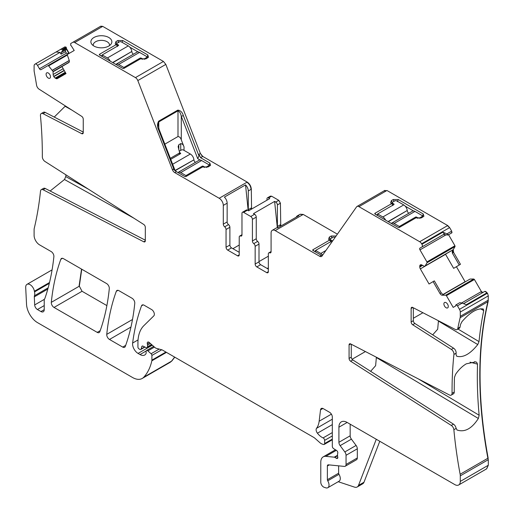 <?xml version="1.0" encoding="UTF-8"?>
<svg xmlns="http://www.w3.org/2000/svg" width="514" height="514" viewBox="0 0 514 514"><rect width="100%" height="100%" fill="white"/><g stroke="black" fill="none" stroke-linecap="round" stroke-linejoin="round"><path stroke-width="0.77" d="M314.523 251.404L315.57 250.8M330.675 242.081L330.9 241.445L329.577 240.115L312.75 249.83L312.75 250.382L322.22 255.741M329.455 240.044L330.219 239.171A1.555 0.899 0 0 0 330.675 239.8L331.774 240.436L331.774 241.066A0.777 0.45 0 0 0 331.999 240.751A0.777 0.45 0 0 0 331.774 240.436M336.169 235.997L331.222 235.997L332.044 238.117M314.048 251.128L312.75 249.83L312.75 250.382M329.577 240.115L328.587 239.357L329.301 237.102L331.222 235.997M337.39 234.166L303.215 214.434L300.163 214.229M275.202 230.606L302.939 214.589L300.028 214.306L297.278 215.886A5.827 3.36 -120 0 1 298.827 215.655L277.682 227.863A5.827 3.36 -120 0 0 276.134 228.094L272.291 230.317A5.827 3.36 -120 0 1 275.202 230.606L319.631 256.255A3.881 2.242 -120 0 0 321.571 256.447A3.881 2.242 -120 0 0 322.008 256.043L356.568 206.872A3.881 2.242 -120 0 1 357.005 206.467A3.881 2.242 -120 0 1 358.952 206.66L419.687 241.721A3.881 2.242 -120 0 1 421.628 243.771L421.917 244.272A2.332 1.343 -120 0 1 421.917 246.964L419.977 248.082A1.555 0.899 -120 0 0 419.977 249.875L426.935 261.934A0.777 0.45 -120 0 1 427.038 262.731L425.142 265.931L424.423 266.368L452.217 250.299L425.142 265.931M384.305 190.855L386.682 190.643L384.581 190.7M357.005 206.467L384.883 190.379M386.958 190.488L447.694 225.55L449.641 227.599L451.671 231.127L451.999 232.733L448.433 234.795L447.007 233.825L451.671 231.127M374.815 213.914L374.815 213.361L391.636 203.653L390.646 202.889L391.36 200.64L393.287 199.528L398.228 199.528L423.215 213.959L423.928 216.214L421.294 217.917L416.077 217.763L399.256 227.477L398.299 227.477L374.815 213.914L374.815 213.361L376.113 214.666M376.589 214.936L377.629 214.338M392.735 205.613L392.966 204.977L391.636 203.653M391.514 203.583L392.278 202.709A1.555 0.899 0 0 0 392.735 203.332L393.833 203.968L393.833 204.604A0.777 0.45 0 0 0 394.065 204.283A0.777 0.45 0 0 0 393.833 203.968M405.225 206.165L413.474 210.933M422.302 216.028L423.067 216.895M147.634 57.876L146.863 57.003A1.555 0.899 0 0 0 146.413 56.36L139.538 52.396A5.05 2.917 -120 0 0 137.013 52.145L116.145 64.192A5.05 2.917 -120 0 0 115.856 64.404M138.041 51.914L129.791 47.147M112.874 62.689L131.822 51.458A5.05 2.917 -120 0 0 128.294 45.9L121.42 41.936A1.555 0.899 0 0 0 119.222 41.936L117.301 43.047A1.555 0.899 0 0 0 116.845 43.677L116.08 44.557M101.155 55.917L102.196 55.313M116.203 44.628L99.382 54.343L99.382 54.895L122.865 68.452L123.816 68.452L140.643 58.744L145.86 58.898L148.501 57.189L147.781 54.934L122.795 40.51L117.854 40.51L115.926 41.621L115.213 43.87L117.533 45.958L117.301 46.594M93.278 45.624A8.153 4.71 180 0 1 93.22 45.071A8.153 4.71 180 0 1 99.08 40.555A8.153 4.71 180 0 1 109.533 45.071A8.153 4.71 180 0 1 109.476 45.624M379.775 441.282L363.996 482.228L358.502 485.396L376.28 439.264M413.333 318.275L422.919 312.737M268.34 267.865L267.241 268.494M268.34 256.197L258.998 261.587M238.682 252.008L239.228 251.693M232.913 248.68L239.228 245.03M62.766 50.623L66.338 48.567A0.777 0.45 -120 0 0 66.197 47.866L62.901 49.774L61.339 52.486L61.076 54.188L60.035 52.389L56.058 51.998L64.944 46.864L66.171 47.192L66.531 48.714L65.535 50.064L61.339 52.486M451.176 232.758L451.703 232.906L448.131 234.962L447.328 234.982L443.396 234.564L444.437 233.96L442.785 232.225L447.007 233.825M277.74 227.831A2.332 1.343 60 0 1 277.399 226.481L277.399 204.919A2.332 1.343 -120 0 0 275.755 202.066L274.617 201.411L253.473 213.618L254.61 214.274L250.761 216.497A2.332 1.343 -120 0 1 252.413 219.349L256.255 217.126A2.332 1.343 -120 0 0 254.61 214.274M251.288 209.256A2.332 1.343 -120 0 1 251.038 208.093L248.294 209.68A2.332 1.343 -120 0 0 248.513 210.753M370.633 371.314L375.625 365.685L376.351 357.519L478.361 418.473C471.839 428.625 464.791 432.492 457.216 430.077L456.895 429.884M376.351 357.519L376.312 357.185M478.361 418.473L479.144 415.241A407.589 235.322 60 0 1 477.525 364.163L476.632 362.235L474.583 361.689M413.333 307.777L413.333 320.691A2.332 1.343 60 0 0 414.894 323.492L412.697 324.758L451.35 349.417A3.881 2.242 60 0 1 453.933 354.435A407.589 235.322 -120 0 0 452.057 393.306A3.881 2.242 60 0 1 451.253 395.105L453.451 393.833A3.881 2.242 60 0 0 454.254 392.041A407.589 235.322 60 0 1 454.46 377.482L455.539 374.417C458.7 369.727 462.285 366.193 466.294 363.822L475.636 361.895L476.632 362.235M432.698 334.845L437.69 329.217L438.416 321.051L477.757 344.56C470.143 354.062 463.127 357.95 456.715 356.228L455.995 354.512A407.589 235.322 60 0 1 456.13 353.169L453.933 354.435M438.416 321.051L438.371 320.723M477.757 344.56L479.016 341.617A407.589 235.322 60 0 1 483.732 310.604L480.571 308.779M483.732 310.604L483.353 309.075M483.166 308.991C477.14 308.104 470.072 312.326 461.977 321.648L460.583 324.321A407.589 235.322 60 0 0 460.017 327.122A3.881 2.242 60 0 1 459.272 328.305L457.074 329.57A3.881 2.242 60 0 1 455.275 329.455L412.697 307.449A2.332 1.343 60 0 0 411.618 307.385A2.332 1.343 60 0 0 411.136 308.451L411.136 321.957L413.333 320.691M351.268 344.245L351.268 357.153A2.332 1.343 60 0 0 352.829 359.954L453.483 424.159A3.881 2.242 60 0 1 456.014 428.072L457.042 429.987M414.894 323.492L453.547 348.145A3.881 2.242 60 0 1 456.13 353.169M68.587 53.732L66.402 53.199L65.496 51.638L65.535 50.064M62.599 75.577A407.589 235.322 -120 0 0 62.47 74.729M71.921 110.118L65.085 106.308L65.31 105.897M65.085 106.308L54.246 117.063M133.981 218.244L64.481 179.521L65.766 176.578A407.589 235.322 -120 0 0 65.946 174.844M64.481 179.521L50.147 191.002M83.249 132.059L45.232 112.412A3.881 2.242 -120 0 0 43.433 112.296L41.236 113.562A3.881 2.242 -120 0 0 40.452 115.714A407.589 235.322 -120 0 1 42.328 156.751A3.881 2.242 -120 0 0 44.93 161.441L143.753 224.477A2.332 1.343 -120 0 1 145.314 227.278L145.314 240.783A2.332 1.343 -120 0 1 144.832 241.85A2.332 1.343 -120 0 1 143.753 241.786L43.099 189.762A3.881 2.242 -120 0 0 41.3 189.647A3.881 2.242 -120 0 0 40.51 191.079A407.589 235.322 -120 0 1 34.252 228.377A7.768 4.485 -120 0 0 34.097 229.784L34.097 235.361A7.768 4.485 -120 0 0 39.591 244.876L51.149 251.552A3.881 2.242 -120 0 1 53.88 256.653A282.726 163.234 -120 0 1 44.994 298.126A7.768 4.485 -120 0 1 44.583 298.981A3.881 2.242 -120 0 0 44.23 300.324L44.23 309.646L40.934 311.548A4.658 2.692 -120 0 0 43.266 311.78A4.658 2.692 -120 0 0 44.23 309.646M145.314 240.186L45.296 188.497A3.881 2.242 -120 0 0 43.497 188.381L41.3 189.647M338.218 481.714L354.487 487.111A7.768 4.485 -120 0 0 357.224 486.976L362.717 483.802A7.768 4.485 -120 0 0 363.996 482.228M357.224 486.976A7.768 4.485 -120 0 0 358.502 485.396M338.636 465.845L338.636 473.201L327.379 479.703L327.379 465.999A2.332 1.343 -120 0 1 327.861 464.932A2.332 1.343 -120 0 1 328.395 464.829L344.354 466.41A3.881 2.242 -120 0 0 345.247 466.237L356.504 459.741A3.881 2.242 -120 0 0 357.314 457.961L357.314 448.799A3.881 2.242 -120 0 0 356.086 445.445L351.396 439.142A3.881 2.242 -120 0 1 350.169 435.795L350.169 424.191M338.636 473.201A1.555 0.899 -120 0 0 338.983 474.326L327.726 480.828A5.827 3.36 -120 0 1 327.823 487.715A5.827 3.36 -120 0 1 325.767 487.818L324.103 487.266A3.881 2.242 -120 0 1 320.787 482.248L320.787 462.195A11.649 6.727 -120 0 1 323.203 456.862A11.649 6.727 -120 0 1 325.876 456.342L334.267 457.177A1.94 1.118 -120 0 1 334.794 457.357L336.439 458.308A1.94 1.118 -120 0 0 337.409 458.404A1.94 1.118 -120 0 0 337.724 456.895A3.881 2.242 -120 0 1 337.537 455.648L337.537 454.312A3.881 2.242 -120 0 1 337.724 453.284A1.94 1.118 -120 0 0 336.497 450.418L333.637 448.638A1.94 1.118 -120 0 1 332.32 446.293L332.32 417.053A3.881 2.242 -120 0 0 329.577 412.299L323.261 408.649A3.881 2.242 -120 0 0 321.321 408.463A3.881 2.242 -120 0 0 320.537 409.838L319.149 421.223A27.184 15.696 -120 0 1 316.521 428.335A3.881 2.242 -120 0 0 317.427 433.199A12.426 7.177 -120 0 0 323.094 437.909A1.94 1.118 -120 0 1 324.63 440.369L324.63 443.55A1.94 1.118 -120 0 1 324.231 444.437A1.94 1.118 -120 0 1 323.614 444.488L322.651 444.231A7.768 4.485 -120 0 1 319.804 442.593L315.056 438.378A7.768 4.485 -120 0 0 313.63 437.337L162.508 350.092A3.881 2.242 -120 0 0 161.801 349.79L156.346 348.325A3.881 2.242 -120 0 1 154.926 347.509L149.311 342.523A2.332 1.343 -120 0 0 147.717 342.099A2.332 1.343 -120 0 0 147.338 343.885A3.881 2.242 -120 0 1 147.512 345.087L147.512 346.821A1.94 1.118 -120 0 1 147.107 347.708A1.94 1.118 -120 0 1 146.259 347.676L142.995 346.121A1.94 1.118 -120 0 0 142.147 346.089A1.94 1.118 -120 0 0 141.793 346.597L141.157 348.955A1.94 1.118 -120 0 1 140.804 349.462A1.94 1.118 -120 0 1 139.834 349.366L139.024 348.897A1.555 0.899 -120 0 1 137.925 346.995L137.925 342.992A42.72 24.666 -120 0 1 143.849 325.67L153.808 315.879A3.881 2.242 -120 0 0 154.052 312.705A3.881 2.242 -120 0 0 151.598 309.544L144.1 305.213A3.881 2.242 -120 0 0 142.16 305.02A3.881 2.242 -120 0 0 141.511 305.843A271.848 156.956 -120 0 0 132.625 343.05A7.768 4.485 -120 0 0 138.06 353.414L140.033 354.551A9.323 5.384 -120 0 0 144.691 355.013A9.323 5.384 -120 0 0 146.008 353.6A1.94 1.118 -120 0 0 146.137 353.002L146.137 351.415A1.94 1.118 -120 0 1 146.541 350.529A1.94 1.118 -120 0 1 147.865 350.882L151.09 353.741A1.555 0.899 -120 0 1 151.9 355.437L151.9 360.147A3.881 2.242 -120 0 1 151.836 360.815A73.785 42.604 -120 0 1 143.785 377.192A19.416 11.212 -120 0 1 142.224 378.445A19.416 11.212 -120 0 1 132.516 377.482L37.503 322.625A15.536 8.969 -120 0 1 26.535 304.359L25.7 287.512A6.213 3.585 -120 0 1 26.979 284.364A6.213 3.585 -120 0 1 31.36 285.63A6.213 3.585 -120 0 1 34.393 291.245A7.768 4.485 -120 0 0 34.522 291.907A7.768 4.485 -120 0 1 34.457 295.749A3.881 2.242 -120 0 0 34.316 296.861L34.682 304.93A3.881 2.242 -120 0 0 37.419 309.518L40.934 311.548M327.823 487.715L339.079 481.213A5.827 3.36 -120 0 0 338.983 474.326M482.935 292.453L481.38 291.554L474.422 279.5L446.409 295.666L453.181 307.391L455.867 305.836L455.783 305.438A0.777 0.45 -120 0 1 455.924 304.905L459.792 302.669L462.118 303.125L457.454 305.817L459.484 309.344A3.881 2.242 -120 0 1 460.287 312.049L460.287 316.322A7.768 4.485 -120 0 1 460.133 317.723A407.589 235.322 -120 0 0 457.82 328.395A3.881 2.242 60 0 1 457.074 329.57M463.525 303.658L484.606 291.489A2.332 1.343 -120 0 1 486.931 292.832L466.339 304.725L462.118 303.125M442.991 294.683L469.79 279.211L442.972 294.67M434.343 280.875L429.055 283.998L434.343 280.875L441.23 292.813L443.107 294.715L442.226 295.222A2.718 1.568 60 0 1 439.997 293.526L441.23 292.813M445.497 254.199L453.663 268.353L460.46 264.286L453.592 252.387L453.239 249.611L455.044 246.559L454.948 245.763L448.568 234.712M459.246 265.038L452.359 253.1L452.217 250.299M450.984 250.903L424.423 266.368L421.84 264.967A2.718 1.568 -120 0 0 420.478 264.832L420.343 264.909A2.718 1.568 -120 0 0 419.777 266.156L419.777 267.01A2.718 1.568 -120 0 0 420.343 268.899L429.055 283.998M352.077 359.26L365.422 351.557M100.68 55.647L99.382 54.343L99.382 54.895M104.329 47.584A10.486 6.052 0 0 0 110.947 44.249A10.486 6.052 0 0 0 109.27 37.792A10.486 6.052 0 0 0 98.425 35.967A10.486 6.052 0 0 0 91.8 44.249A10.486 6.052 0 0 0 104.329 47.584M66.255 48.869L68.94 53.527M62.901 49.774L62.599 49.254L60.279 49.562M266.965 200.203L266.965 198.899A2.332 1.343 60 0 1 267.447 197.826A2.332 1.343 60 0 1 268.61 197.941L269.747 198.597L248.603 210.804L247.465 210.155A2.332 1.343 -120 0 0 246.302 210.04L242.46 212.256A2.332 1.343 60 0 1 243.623 212.372L250.761 216.497M297.278 215.886A5.827 3.36 -120 0 0 296.308 217.114M277.342 227.824L274.617 201.411M271.058 252.046L269.709 252.83A2.332 1.343 60 0 0 268.822 252.843A2.332 1.343 60 0 0 268.34 253.91L268.34 271.668A2.332 1.343 60 0 1 267.852 272.735A2.332 1.343 60 0 1 266.689 272.619L256.801 266.914A2.332 1.343 60 0 1 255.156 264.061L258.998 261.838L258.998 244.079A2.332 1.343 -120 0 0 257.63 241.413A2.332 1.343 -120 0 1 256.255 238.747L256.255 217.126M258.998 261.838A2.332 1.343 -120 0 0 260.649 264.691L268.34 269.13M248.185 210.567L245.538 184.892L224.393 197.1A5.827 3.36 -120 0 1 227.143 203.178L227.143 221.939A2.332 1.343 -120 0 0 228.518 224.605L224.676 226.828A2.332 1.343 60 0 1 223.301 224.155L223.301 205.394L227.143 203.178M229.893 227.278L229.893 245.03L226.051 247.253L226.051 229.495L229.893 227.278A2.332 1.343 -120 0 0 228.518 224.605M229.893 245.03A2.332 1.343 -120 0 0 231.538 247.889L239.228 252.323M248.294 209.68L248.294 190.97A5.827 3.36 -120 0 0 245.538 184.892M251.564 209.095L251.314 189.223C251.063 186.19 249.695 183.813 247.195 182.091L202.767 156.442L200.389 153.48L165.823 64.398L163.446 61.442L102.71 26.375L100.77 26.182L70.72 43.529L70.694 45.271A0.777 0.45 -120 0 0 71.221 45.74L74.215 50.481L67.45 54.388A0.777 0.45 -120 0 0 67.347 55.062L69.159 60.202A2.718 1.568 60 0 1 68.805 62.573L61.943 66.537L66.017 73.598L57.305 78.629A2.718 1.568 -120 0 1 55.942 78.494L55.21 78.07A2.718 1.568 -120 0 1 53.848 76.637L53.713 76.4A2.718 1.568 -120 0 1 53.148 74.504L53.07 71.472L48.612 65.882A0.777 0.45 -120 0 0 47.975 65.631L41.011 69.653A1.555 0.899 -120 0 1 39.456 68.754L37.516 65.394A2.332 1.343 -120 0 0 35.19 64.044L34.901 64.211A3.881 2.242 -120 0 0 34.097 65.991L34.097 70.257A7.768 4.485 -120 0 0 34.252 71.838A407.589 235.322 -120 0 1 36.565 85.183A3.881 2.242 -120 0 0 39.109 89.185L81.687 116.344A2.332 1.343 -120 0 1 83.249 119.145L83.249 132.657A2.332 1.343 -120 0 1 82.767 133.724A2.332 1.343 -120 0 1 81.687 133.653L43.035 113.678A3.881 2.242 -120 0 0 41.236 113.562M62.599 49.254L66.171 47.192M280.76 226.089L280.419 203.178L278.774 200.325L271.63 196.2L270.338 196.181M170.095 362.351L171.792 361.021L174.773 357.172M488.146 458.09L488.024 459.831L488.146 458.09C477.371 399.693 477.371 347.509 488.146 301.551L488.3 295.878L487.497 293.173L484.875 291.329M79.323 286.176L82.047 291.271L79.323 286.176L81.758 269.227M486.552 468.884L488.3 465.254L488.3 459.67M474.422 279.5L473.786 279.012L469.995 279.07M465.17 281.858L456.426 266.715M69.217 53.366L66.531 48.714M327.379 479.703A1.555 0.899 -120 0 0 327.726 480.828M345.247 466.237A3.881 2.242 -120 0 0 346.05 464.463L346.05 455.295A3.881 2.242 -120 0 0 344.823 451.947L340.139 445.644A3.881 2.242 -120 0 1 338.912 442.297L338.912 427.205A11.649 6.727 -120 0 1 341.328 421.865A11.649 6.727 -120 0 1 347.149 422.444L454.8 484.593A7.768 4.485 -120 0 0 458.681 484.978A7.768 4.485 -120 0 0 460.287 481.425L460.287 475.842A7.768 4.485 -120 0 0 460.133 474.261A407.589 235.322 -120 0 1 453.875 429.73A3.881 2.242 60 0 0 451.286 425.431L453.483 424.159M352.829 359.954L350.632 361.226L451.286 425.431M350.632 361.226A2.332 1.343 60 0 1 349.07 358.425L351.268 357.153M350.721 343.962L349.07 344.913L349.07 358.425M349.07 344.913A2.332 1.343 60 0 1 349.559 343.847A2.332 1.343 60 0 1 350.632 343.917L449.454 394.99A3.881 2.242 60 0 0 451.253 395.105M412.697 324.758A2.332 1.343 60 0 1 411.136 321.957M456.226 304.731L457.454 305.817M446.409 295.666A0.777 0.45 -120 0 0 445.773 295.184L442.226 295.222M433.135 281.64L439.997 293.526M443.396 234.557L419.977 248.082M444.437 233.96L421.917 246.964L444.437 233.96M102.71 26.375L74.697 42.546A3.881 2.242 -120 0 0 72.757 42.354L100.77 26.182M67.437 54.394L47.975 65.631L67.437 54.394M56.058 51.998L35.19 64.044L56.058 51.998M443.897 303.935A3.11 1.793 -120 0 0 445.265 307.076A3.11 1.793 -120 0 0 447.662 307.88A3.11 1.793 -120 0 0 448.285 306.472A3.11 1.793 -120 0 0 446.942 303.356A3.11 1.793 -120 0 0 444.559 302.502A3.11 1.793 -120 0 0 443.897 303.935M106.758 334.357A3.881 2.242 -120 0 0 109.488 339.458L122.705 347.085A3.881 2.242 -120 0 0 124.645 347.278A3.881 2.242 -120 0 0 125.294 346.449A271.848 156.956 -120 0 0 134.771 303.344A3.881 2.242 -120 0 0 132.04 298.248L118.895 290.667A3.881 2.242 -120 0 0 116.954 290.474A3.881 2.242 -120 0 0 116.305 291.297A271.848 156.956 -120 0 0 106.758 334.357L132.503 319.496M60.838 259.274A271.848 156.956 -120 0 0 51.31 302.348A3.881 2.242 -120 0 0 54.041 307.443L97.217 332.372A3.881 2.242 -120 0 0 99.157 332.564A3.881 2.242 -120 0 0 99.812 331.736A271.848 156.956 -120 0 0 109.302 288.643A3.881 2.242 -120 0 0 106.571 283.548L63.434 258.645A3.881 2.242 -120 0 0 61.494 258.452A3.881 2.242 -120 0 0 60.838 259.274L62.528 258.298M46.099 74.267A3.11 1.793 -120 0 0 47.468 77.408A3.11 1.793 -120 0 0 49.864 78.218A3.11 1.793 -120 0 0 50.494 76.804A3.11 1.793 -120 0 0 49.145 73.695A3.11 1.793 -120 0 0 46.761 72.834A3.11 1.793 -120 0 0 46.099 74.267M241.972 234.731L239.71 236.042A2.332 1.343 -120 0 1 240.603 236.022A2.332 1.343 60 0 0 241.49 236.003A2.332 1.343 60 0 0 241.972 234.937L241.972 213.323A2.332 1.343 60 0 1 242.46 212.256M239.71 236.042A2.332 1.343 -120 0 0 239.228 237.108L239.228 254.86L237.584 255.811A2.332 1.343 -120 0 0 238.747 255.927A2.332 1.343 -120 0 0 239.228 254.86M237.584 255.811L227.696 250.106L231.538 247.889M226.051 247.253A2.332 1.343 -120 0 0 227.696 250.106M226.051 229.495A2.332 1.343 -120 0 0 224.676 226.828M74.697 42.546L135.439 77.614A3.881 2.242 -120 0 1 137.816 80.57L172.376 169.652A3.881 2.242 -120 0 0 174.754 172.614L219.182 198.263A5.827 3.36 60 0 1 223.301 205.394M82.047 291.271L106.88 305.605M272.291 230.317A5.827 3.36 -120 0 0 271.084 232.983L271.084 251.744A2.332 1.343 -120 0 1 270.602 252.811A2.332 1.343 -120 0 1 269.709 252.83M255.156 264.061L255.156 246.302L258.998 244.079M256.255 238.747L252.413 240.963A2.332 1.343 -120 0 0 253.781 243.63A2.332 1.343 60 0 1 255.156 246.302M252.413 240.963L252.413 219.349M202.767 156.442L200.569 157.708L209.847 163.066L210.56 165.322L207.926 167.031L202.709 166.87L185.882 176.585L184.931 176.585L176.405 171.663L173.231 169.157L172.376 169.652M200.569 157.708L198.982 154.29L198.982 155.928L197.717 158.659L200.107 160.04M209.693 166.003L208.928 165.135A1.555 0.899 0 0 0 208.472 164.493L201.604 160.522A5.05 2.917 -120 0 0 199.079 160.272L178.204 172.325A5.05 2.917 -120 0 0 177.915 172.537M158.62 129.869C157.123 126.874 157.123 123.983 158.62 121.201L158.087 124.484L159.115 129.393A1.555 0.328 158.8 0 1 158.62 129.869L174.22 170.076M158.62 121.201L177.844 110.105A1.555 0.899 60 0 1 177.992 110.825C179.617 111.525 180.716 113.35 181.288 116.318L197.717 158.659M177.844 110.105C180.555 110.459 182.386 112.29 183.337 115.599L181.288 116.318L181.288 139.84L184.031 146.914C183.389 144.852 182.29 143.759 180.735 143.618L178.814 144.73L178.133 146.644L179.592 152.44L179.367 153.076L170.333 158.293M164.84 144.138L177.992 136.544C179.547 136.679 180.645 137.778 181.288 139.84M208.928 166.446L208.928 165.123A1.555 0.899 0 0 1 208.472 165.759L206.551 166.87A1.555 0.899 0 0 1 204.354 166.87L203.255 166.234A0.777 0.45 0 0 0 202.156 166.234L185.952 175.589L180.729 172.576A5.05 2.917 -120 0 0 178.204 172.325M175.056 170.462L193.919 159.854A2.332 1.343 -120 0 0 195.455 162.366M193.887 159.584A5.05 2.917 -120 0 0 190.353 154.033L172.646 164.255M185.952 176.54L185.952 175.589M179.309 151.206A1.555 0.899 0 0 1 179.367 151.174L181.288 150.062A1.555 0.899 0 0 1 183.485 150.062L190.353 154.033M179.592 152.574L180.465 153.076L180.465 153.712A0.777 0.45 0 0 0 180.69 153.39A0.777 0.45 0 0 0 180.465 153.076M170.732 159.327L180.465 153.712M335.006 237.545L334.794 237.423A1.555 0.899 0 0 0 332.597 237.423L330.675 238.535A1.555 0.899 0 0 0 330.219 239.164L330.219 240.758M322.657 255.117A5.05 2.917 -120 0 0 320.794 253.441L315.57 250.421L331.774 241.066M315.57 250.421L315.57 252.008M388.308 221.707L407.255 210.477A5.05 2.917 -120 0 0 403.728 204.925L396.853 200.955A1.555 0.899 0 0 0 394.656 200.955L392.735 202.066A1.555 0.899 0 0 0 392.278 202.702L392.278 204.296M385.667 220.185A5.05 2.917 -120 0 0 382.859 216.972L377.629 213.959L393.833 204.604M377.629 213.959L377.629 215.539M407.287 210.746A2.332 1.343 -120 0 0 408.829 213.259M417.728 218.405L417.728 217.763A1.555 0.899 0 0 0 419.925 217.763L421.846 216.651A1.555 0.899 0 0 0 422.302 216.015A1.555 0.899 0 0 0 421.846 215.385L414.971 211.415A5.05 2.917 -120 0 0 412.446 211.164L391.578 223.217A5.05 2.917 -120 0 0 391.289 223.423M399.327 227.432L399.327 226.481L394.103 223.468A5.05 2.917 -120 0 0 391.578 223.217M399.327 226.481L415.53 217.126L415.53 218.077M417.728 217.763L416.629 217.126A0.777 0.45 0 0 0 415.53 217.126M116.845 45.277L116.845 43.677A1.555 0.899 0 0 0 117.301 44.313L118.4 44.949L118.4 45.579A0.777 0.45 0 0 0 118.631 45.264A0.777 0.45 0 0 0 118.4 44.949M110.234 61.16A5.05 2.917 -120 0 0 107.42 57.953L102.196 54.934L118.4 45.579M102.196 54.934L102.196 56.521M131.854 51.728A2.332 1.343 -120 0 0 133.396 54.233M123.893 68.413L123.893 67.462L118.67 64.443A5.05 2.917 -120 0 0 116.145 64.192M123.893 67.462L140.097 58.108L140.097 59.059M142.294 59.386L142.294 58.744A1.555 0.899 0 0 0 144.485 58.744L146.413 57.632A1.555 0.899 0 0 0 146.863 56.996L146.863 58.32M142.294 58.744L141.196 58.108A0.777 0.45 0 0 0 140.097 58.108M329.301 237.102L330.123 239.228L330.123 240.668M321.276 255.304L319.631 256.255M386.682 190.643L358.952 206.66M449.641 227.599L447.424 225.71L419.687 241.721M391.36 200.64L392.188 202.76L392.188 204.199M423.215 213.959L422.392 217.287M146.959 58.268L147.781 54.934M277.399 226.481L280.419 224.74M280.483 226.244A2.332 1.343 60 0 1 280.143 224.894M479.144 415.241L418.345 378.908M470.04 362.158L477.525 364.163M479.016 341.617L457.98 329.05M65.496 51.638L61.076 54.188M88.665 189.338L65.766 176.578M482.659 292.614A1.555 0.899 -120 0 1 481.11 291.714L461.54 303.009M464.894 282.013A2.718 1.568 -120 0 1 464.817 281.878L442.798 294.593M452.359 250.119L452.962 249.765A2.718 1.568 -120 0 0 453.316 252.547L452.359 253.1M393.287 199.528L393.987 201.34M398.228 199.528L397.406 201.655M122.795 40.51L122.088 42.321M117.854 40.51L118.676 42.63M115.926 41.621L116.755 43.741M268.61 197.941L271.63 196.2M267.447 197.826L270.191 196.245A2.332 1.343 60 0 1 271.36 196.361M277.399 204.919L280.143 203.332A2.332 1.343 -120 0 0 278.498 200.479L275.755 202.066M170.237 362.274L171.792 361.021M143.785 377.192L171.522 361.181L174.651 357.101M460.133 474.261L487.87 458.25C477.101 399.847 477.101 347.67 487.87 301.712L488.146 301.551M51.31 302.348L79.047 286.337L81.54 269.098M248.294 190.97L251.314 189.223M486.694 468.807L488.3 465.254M460.133 317.723L487.87 301.712L488.3 300.15M487.497 293.173L488.3 295.878M474.146 279.655L473.786 279.012M454.948 245.763L455.044 246.559M102.434 26.535L100.493 26.342M49.312 283.368L34.522 291.907M49.517 282.514L34.393 291.245M44.23 305.586L37.419 309.518M44.403 299.315L34.682 304.93M47.821 289.061L34.316 296.861M48.162 287.834L34.457 295.749M166.459 352.373L151.836 360.815M165.919 352.058L151.9 360.147M159.167 349.083L151.09 353.741M161.724 349.771L151.9 355.437M154.451 347.085L147.865 350.882M146.194 350.991L140.033 354.551M152.311 345.19L138.06 353.414M138.048 339.921L132.625 343.05M143.194 304.873L141.511 305.843M144.678 346.924L141.157 348.955M142.763 346.038L141.793 346.597M151.534 344.496L147.512 346.821M149.465 342.658L147.338 343.885M150.351 343.448L147.512 345.087M332.32 439.11L324.63 443.55M332.32 432.582L323.094 437.909M332.32 435.93L324.63 440.369M332.32 424.603L317.427 433.199M332.32 419.206L316.521 428.335M331.401 414.149L319.149 421.223M322.901 408.469L320.537 409.838M337.814 457.518L336.439 458.308M337.537 455.288L334.267 457.177M337.544 455.77L334.794 457.357M336.323 450.309L325.876 456.342M329.256 464.913L327.379 465.999M357.314 457.961L346.05 464.463M357.314 448.799L346.05 455.295M356.086 445.445L344.823 451.947M351.396 439.142L340.139 445.644M350.169 435.795L338.912 442.297M347.149 422.444L338.912 427.205M488.024 465.414L460.287 481.425M488.024 459.831L460.287 475.842M456.085 428.451L453.875 429.73M454.254 392.041L452.057 393.306M460.017 327.122L457.82 328.395M451.35 349.417L453.547 348.145M412.787 307.494L411.136 308.451M488.024 300.304L460.287 316.322M487.221 293.333L459.484 309.344M488.024 296.038L460.287 312.049M473.51 279.173L445.773 295.184M445.574 254.334L420.343 268.899M422.579 265.391L419.777 267.01M421.84 264.967L419.777 266.156M454.672 245.923L426.935 261.934M454.774 246.714L427.038 262.731M446.165 234.757L419.977 249.875M442.785 232.225L421.917 244.272M449.364 227.76L421.628 243.771M65.619 72.911L55.942 78.494M65.252 72.268L55.21 78.07M64.289 70.604L53.848 76.637M64.154 70.373L53.713 76.4M63.196 68.709L53.148 74.504M62.001 66.634L53.148 71.742M69.184 62.168L53.07 71.472M69.268 60.581L52.402 70.322M69.236 60.466L52.332 70.225M67.347 55.069L48.612 65.882M66.402 53.199L39.456 68.754M60.035 52.389L37.516 65.394M83.249 132.753L81.687 133.653M45.232 112.412L43.035 113.678M145.308 240.88L143.753 241.786M45.296 188.497L43.099 189.762M130.954 327.065L109.488 339.458M117.989 290.32L116.305 291.297M125.686 345.363L122.705 347.085M100.204 330.643L97.217 332.372M81.777 291.432L54.041 307.443M240.603 236.022L241.953 235.245M223.301 224.155L227.143 221.939M165.823 64.398L163.446 61.442M163.169 61.603L135.439 77.614M243.623 212.372L247.465 210.155M266.689 272.619L268.34 271.668M256.801 266.914L260.649 264.691M253.781 243.63L257.63 241.413M251.038 189.383C250.793 186.351 249.418 183.973 246.919 182.252L247.195 182.091M219.182 198.263L246.919 182.252M202.49 156.597L200.389 153.48M165.553 64.558L137.816 80.57M176.405 171.663L174.754 172.614M200.113 153.641L198.982 154.29M183.337 115.599L198.982 155.928M209.847 163.066L209.025 166.395M158.768 128.397L158.768 121.921L177.992 110.825L177.992 136.544M180.735 150.384L180.735 143.618M184.031 150.384L184.031 146.914M178.814 144.73L178.814 149.927M179.367 154.348L179.367 153.076M204.354 166.87L204.354 167.519M203.255 166.234L203.255 167.172M206.551 167.519L206.551 166.87M208.472 165.759L208.472 166.709M202.156 167.185L202.156 166.234M180.729 172.576L201.604 160.522M193.919 159.854L175.145 170.693M330.675 239.8L330.675 241.214M320.794 253.441L325.915 250.485M392.735 203.332L392.735 204.752M382.859 216.972L403.728 204.925M407.255 210.477L388.057 221.56M414.971 211.415L394.103 223.468M419.925 218.405L419.925 217.763M421.846 216.651L421.846 217.602M416.629 218.064L416.629 217.126M117.301 44.313L117.301 45.727M107.42 57.953L128.294 45.9M131.822 51.458L112.624 62.541M139.538 52.396L118.67 64.443M144.485 59.386L144.485 58.744M146.413 57.632L146.413 58.583M141.196 59.039L141.196 58.108M52.087 269.869L26.979 284.364M169.961 362.434L142.224 378.445M153.686 346.404L146.541 350.529M144.961 347.059L140.804 349.462M151.983 344.894L147.107 347.708M332.32 439.766L324.231 444.437M335.469 449.782L323.203 456.862M486.417 468.967L458.681 484.978M268.822 252.843L271.084 251.539M159.115 129.393L175.21 170.866M179.592 154.213L179.592 152.504M422.302 217.338L422.302 216.015"/></g></svg>

